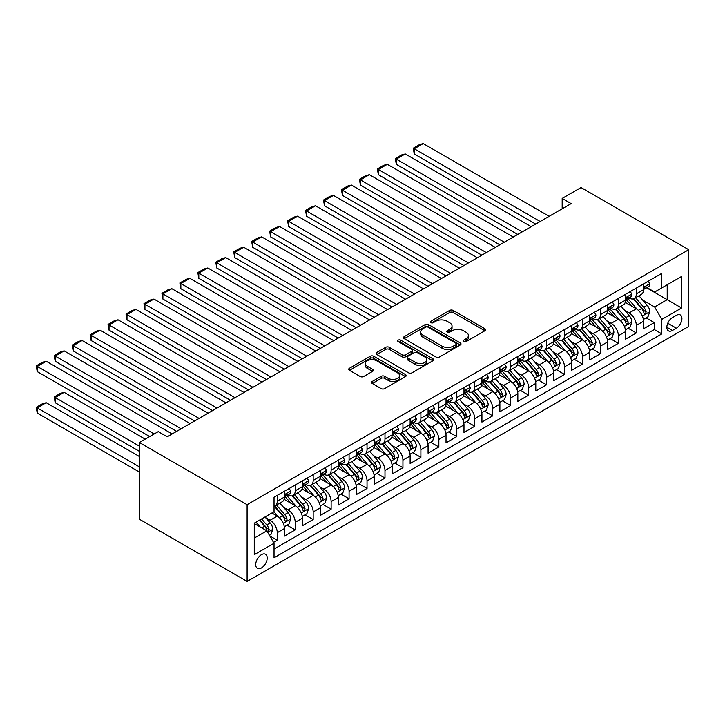 <?xml version="1.0" encoding="UTF-8"?>
<svg xmlns="http://www.w3.org/2000/svg" width="725" height="725" viewBox="0 0 725 725"><rect width="100%" height="100%" fill="white"/><g stroke="black" fill="none" stroke-linecap="round" stroke-linejoin="round"><path stroke-width="1.09" d="M463.674 341.593A1.74 1.006 0 0 0 466.139 341.593L484.862 330.781A2.492 1.441 0 0 0 485.587 329.766A2.492 1.441 0 0 0 484.862 328.751L453.143 310.436A2.492 1.441 0 0 0 449.618 310.436L430.895 321.248A1.74 1.006 0 0 0 430.378 321.954A1.74 1.006 0 0 0 430.895 322.67A1.74 1.006 0 0 0 433.36 322.67L435.779 321.266A7.975 4.604 0 0 1 447.062 321.266L449.708 322.797A7.975 4.604 0 0 1 452.038 326.051A7.975 4.604 0 0 1 449.708 329.304L447.28 330.709A1.74 1.006 0 0 0 446.772 331.416A1.74 1.006 0 0 0 447.28 332.132A1.74 1.006 0 0 0 449.745 332.132L452.173 330.727A7.975 4.604 0 0 1 463.447 330.727L466.093 332.258A7.975 4.604 0 0 1 468.432 335.512A7.975 4.604 0 0 1 466.093 338.765L463.674 340.17A1.74 1.006 0 0 0 463.157 340.877A1.74 1.006 0 0 0 463.674 341.593L463.674 340.17M261.471 567.938A8.129 4.694 120 0 0 266.782 560.778A8.129 4.694 120 0 0 265.531 554.263A8.129 4.694 120 0 0 261.471 554.67A8.129 4.694 120 0 0 256.161 561.83A8.129 4.694 120 0 0 257.411 568.337A8.129 4.694 120 0 0 261.471 567.938M372.26 381.45A2.492 1.441 0 0 0 371.526 382.465A2.492 1.441 0 0 0 372.26 383.48L381.16 388.618A2.492 1.441 0 0 0 384.676 388.618L405.474 376.619A2.492 1.441 0 0 0 406.199 375.595A2.492 1.441 0 0 0 405.474 374.58L373.756 356.265A2.492 1.441 0 0 0 370.23 356.265L349.432 368.273A2.492 1.441 0 0 0 348.707 369.288A2.492 1.441 0 0 0 349.432 370.312L360.189 376.511A2.492 1.441 0 0 0 363.705 376.511L372.605 371.372A2.492 1.441 0 0 0 373.339 370.357A2.492 1.441 0 0 0 372.605 369.342L367.276 366.261A6.67 3.852 0 0 1 365.327 363.542A6.67 3.852 0 0 1 369.442 359.99A6.67 3.852 0 0 1 376.71 360.823L397.59 372.877A6.67 3.852 0 0 1 399.538 375.595A6.67 3.852 0 0 1 395.424 379.157A6.67 3.852 0 0 1 388.156 378.323L384.676 376.311A2.492 1.441 0 0 0 381.16 376.311L372.26 381.45L372.26 383.48M688.75 249.726L581.033 187.539L562.183 198.423L571.155 203.607L167.221 436.812L158.24 431.638L139.39 442.522L247.107 504.709L688.75 249.726L688.75 326.431L247.107 581.414L247.107 504.709M435.961 356.981A2.492 1.441 0 0 0 439.486 356.981L460.275 344.973A2.492 1.441 0 0 0 461.009 343.958A2.492 1.441 0 0 0 460.275 342.943L428.557 324.628A2.492 1.441 0 0 0 425.031 324.628L404.242 336.636A2.492 1.441 0 0 0 403.508 337.651A2.492 1.441 0 0 0 404.242 338.666L435.961 356.981M398.859 341.973A1.74 1.006 0 0 1 400.626 342.218L400.626 340.143L432.879 358.757A2.492 1.441 0 0 1 433.604 359.781A2.492 1.441 0 0 1 432.879 360.796L412.081 372.804A2.492 1.441 0 0 1 408.556 372.804L376.837 354.489L376.837 352.45A2.492 1.441 0 0 0 376.112 353.474A2.492 1.441 0 0 0 376.837 354.489M376.837 352.45L385.736 347.311A2.492 1.441 0 0 1 389.262 347.311L402.121 354.743A2.492 1.441 0 0 0 405.647 354.743L411.555 351.335A2.492 1.441 0 0 0 412.28 350.32A2.492 1.441 0 0 0 411.555 349.296L398.161 341.566A1.74 1.006 0 0 1 397.653 340.859A1.74 1.006 0 0 1 398.723 339.925A1.74 1.006 0 0 1 400.626 340.143M273.542 542.409L277.267 540.261L269.818 535.956M265.577 517.65L270.09 520.26A10.159 5.863 60 0 1 277.267 532.694L284.454 528.552L284.454 536.11L295.22 529.893L287.055 525.181M283.529 507.292L288.042 509.892A10.159 5.863 60 0 1 295.22 522.326L302.407 518.185L302.407 525.752L313.173 519.535L305.007 514.813M301.482 496.924L305.995 499.525A10.159 5.863 60 0 1 313.173 511.968L320.359 507.817L320.359 515.384L331.126 509.168L322.96 504.446M319.435 486.557L323.948 489.157A10.159 5.863 60 0 1 331.126 501.6L338.312 497.45L338.312 505.017L349.078 498.8L340.913 494.088M337.388 476.189L341.901 478.799A10.159 5.863 60 0 1 349.078 491.233L356.265 487.091L356.265 494.658L367.031 488.433L358.866 483.72M355.341 465.831L359.854 468.432A10.159 5.863 60 0 1 367.031 480.865L374.218 476.724L374.218 484.291L384.984 478.074L376.819 473.353M373.293 455.463L377.807 458.064A10.159 5.863 60 0 1 384.984 470.507L392.171 466.356L392.171 473.923L402.937 467.707L394.772 462.985M391.246 445.096L395.759 447.697A10.159 5.863 60 0 1 402.937 460.139L410.123 455.989L410.123 463.556L420.89 457.339L412.724 452.627M409.199 434.737L413.712 437.338A10.159 5.863 60 0 1 420.89 449.772L428.076 445.63L428.076 453.197L438.843 446.972L430.677 442.259M427.152 424.37L431.665 426.971A10.159 5.863 60 0 1 438.843 439.404L446.029 435.263L446.029 442.83L456.795 436.613L448.63 431.892M445.105 414.002L449.618 416.603A10.159 5.863 60 0 1 456.795 429.046L463.982 424.895L463.982 432.462L474.748 426.246L466.583 421.533M463.067 403.635L467.571 406.245A10.159 5.863 60 0 1 474.748 418.678L481.935 414.537L481.935 422.095L492.701 415.878L484.536 411.166M481.019 393.276L485.523 395.877A10.159 5.863 60 0 1 492.701 408.311L499.888 404.169L499.888 411.737L510.654 405.511L502.488 400.798M498.972 382.909L503.476 385.51A10.159 5.863 60 0 1 510.654 397.952L517.84 393.802L517.84 401.369L528.607 395.152L520.441 390.431M516.925 372.541L521.429 375.142A10.159 5.863 60 0 1 528.607 387.585L535.793 383.434L535.793 391.002L546.559 384.785L538.394 380.072M534.878 362.174L539.382 364.784A10.159 5.863 60 0 1 546.559 377.218L553.746 373.076L553.746 380.643L564.512 374.417L556.347 369.705M552.831 351.815L557.335 354.416A10.159 5.863 60 0 1 564.512 366.85L571.699 362.708L571.699 370.276L582.465 364.059L574.3 359.337M570.783 341.448L575.287 344.049A10.159 5.863 60 0 1 582.465 356.492L589.652 352.341L589.652 359.908L600.418 353.691L592.252 348.97M588.736 331.08L593.24 333.681A10.159 5.863 60 0 1 600.418 346.124L607.604 341.973L607.604 349.541L618.371 343.324L610.205 338.611M606.689 320.722L611.193 323.323A10.159 5.863 60 0 1 618.371 335.757L625.557 331.615L625.557 339.182L636.323 332.956L636.323 325.389A10.159 5.863 -120 0 0 629.146 312.955L624.642 310.354M628.158 328.244L636.323 332.956M284.454 528.552A10.159 5.863 -120 0 0 277.267 516.109L271.884 513.001M302.407 518.185A10.159 5.863 -120 0 0 295.22 505.742L284.118 499.335M320.359 507.817A10.159 5.863 -120 0 0 313.173 495.383L302.071 488.967M338.312 497.45A10.159 5.863 -120 0 0 331.126 485.016L320.024 478.609M356.265 487.091A10.159 5.863 -120 0 0 349.078 474.648L337.977 468.241M374.218 476.724A10.159 5.863 -120 0 0 367.031 464.281L355.93 457.874M392.171 466.356A10.159 5.863 -120 0 0 384.984 453.923L373.882 447.506M410.123 455.989A10.159 5.863 -120 0 0 402.937 443.555L391.835 437.148M428.076 445.63A10.159 5.863 -120 0 0 420.89 433.188L409.788 426.78M446.029 435.263A10.159 5.863 -120 0 0 438.843 422.829L427.741 416.413M463.982 424.895A10.159 5.863 -120 0 0 456.795 412.462L445.694 406.045M481.935 414.537A10.159 5.863 -120 0 0 474.748 402.094L463.647 395.687M499.888 404.169A10.159 5.863 -120 0 0 492.701 391.727L481.599 385.319M517.84 393.802A10.159 5.863 -120 0 0 510.654 381.368L499.552 374.952M535.793 383.434A10.159 5.863 -120 0 0 528.607 371.001L517.505 364.593M553.746 373.076A10.159 5.863 -120 0 0 546.559 360.633L535.458 354.226M571.699 362.708A10.159 5.863 -120 0 0 564.512 350.266L553.411 343.858M589.652 352.341A10.159 5.863 -120 0 0 582.465 339.907L571.363 333.491M607.604 341.973A10.159 5.863 -120 0 0 600.418 329.54L589.316 323.132M625.557 331.615A10.159 5.863 -120 0 0 618.371 319.172L607.269 312.765M676.362 315.339L672.41 317.623A7.866 4.54 120 0 0 667.272 324.555A7.866 4.54 120 0 0 668.477 330.863A7.866 4.54 120 0 0 672.41 330.473L676.362 328.189A7.866 4.54 120 0 0 681.5 321.257A7.866 4.54 120 0 0 680.295 314.949A7.866 4.54 120 0 0 676.362 315.339M254.285 538.086L266.854 530.827L274.041 543.27L274.041 557.779L661.816 333.89L661.816 319.381L654.639 306.947L642.595 299.987M274.041 543.27L254.285 554.67L254.285 523.16L274.041 511.759L274.041 497.241L661.816 273.361L661.816 287.87L681.572 276.47L681.572 307.98L661.816 319.381M287.943 494.912L288.042 494.967A10.159 5.863 60 0 0 293.118 495.465L300.295 491.323A10.159 5.863 -120 0 0 302.407 486.674L302.407 480.865M305.896 484.545L305.995 484.599A10.159 5.863 60 0 0 311.07 485.107L318.248 480.956A10.159 5.863 -120 0 0 320.359 476.307L320.359 470.507M323.848 474.177L323.948 474.232A10.159 5.863 60 0 0 329.023 474.739L336.201 470.588A10.159 5.863 -120 0 0 338.312 465.939L338.312 460.139M341.801 463.819L341.901 463.873A10.159 5.863 60 0 0 346.976 464.372L354.163 460.23A10.159 5.863 -120 0 0 356.265 455.581L356.265 449.772M359.754 453.451L359.854 453.506A10.159 5.863 60 0 0 364.929 454.004L372.115 449.862A10.159 5.863 -120 0 0 374.218 445.213L374.218 439.404M377.707 443.084L377.807 443.138A10.159 5.863 60 0 0 382.882 443.646L390.068 439.495A10.159 5.863 -120 0 0 392.171 434.846L392.171 429.046M395.66 432.716L395.759 432.771A10.159 5.863 60 0 0 400.834 433.278L408.021 429.127A10.159 5.863 -120 0 0 410.123 424.478L410.123 418.678M413.612 422.358L413.712 422.412A10.159 5.863 60 0 0 418.787 422.911L425.974 418.769A10.159 5.863 -120 0 0 428.076 414.12L428.076 408.311M431.565 411.99L431.665 412.045A10.159 5.863 60 0 0 436.74 412.552L443.927 408.402A10.159 5.863 -120 0 0 446.029 403.752L446.029 397.943M449.527 401.623L449.618 401.677A10.159 5.863 60 0 0 454.693 402.185L461.879 398.034A10.159 5.863 -120 0 0 463.982 393.385L463.982 387.585M467.48 391.264L467.571 391.319A10.159 5.863 60 0 0 472.646 391.817L479.832 387.676A10.159 5.863 -120 0 0 481.935 383.027L481.935 377.218M485.433 380.897L485.523 380.951A10.159 5.863 60 0 0 490.598 381.45L497.785 377.308A10.159 5.863 -120 0 0 499.888 372.659L499.888 366.85M503.386 370.529L503.476 370.584A10.159 5.863 60 0 0 508.551 371.091L515.738 366.941A10.159 5.863 -120 0 0 517.84 362.292L517.84 356.492M521.338 360.162L521.429 360.216A10.159 5.863 60 0 0 526.504 360.724L533.691 356.573A10.159 5.863 -120 0 0 535.793 351.924L535.793 346.124M539.291 349.803L539.382 349.858A10.159 5.863 60 0 0 544.457 350.356L551.643 346.215A10.159 5.863 -120 0 0 553.746 341.566L553.746 335.757M557.244 339.436L557.335 339.49A10.159 5.863 60 0 0 562.41 339.989L569.596 335.847A10.159 5.863 -120 0 0 571.699 331.198L571.699 325.389M575.197 329.068L575.287 329.123A10.159 5.863 60 0 0 580.362 329.63L587.549 325.48A10.159 5.863 -120 0 0 589.652 320.831L589.652 315.031M593.15 318.701L593.24 318.755A10.159 5.863 60 0 0 598.315 319.263L605.502 315.112A10.159 5.863 -120 0 0 607.604 310.463L607.604 304.663M611.103 308.343L611.193 308.397A10.159 5.863 60 0 0 616.268 308.895L623.455 304.754A10.159 5.863 -120 0 0 625.557 300.105L625.557 294.296M274.041 549.07L654.276 329.54L654.276 322.598L643.51 328.815L643.51 321.248A10.159 5.863 -120 0 0 636.323 308.805L625.222 302.397M629.055 297.975L629.146 298.029A10.159 5.863 -120 0 0 634.221 298.528A10.159 5.863 -120 0 0 636.323 293.879L636.323 288.079M634.221 298.528L641.408 294.386A10.159 5.863 -120 0 0 643.51 289.737L643.51 283.928M277.267 495.383L277.267 501.183A10.159 5.863 60 0 1 275.165 505.832A10.159 5.863 60 0 1 274.041 506.24M275.165 505.832L282.342 501.691A10.159 5.863 -120 0 0 284.454 497.042L284.454 491.233M295.22 485.016L295.22 490.816A10.159 5.863 60 0 1 293.118 495.465M313.173 474.648L313.173 480.457A10.159 5.863 60 0 1 311.07 485.107M331.126 464.281L331.126 470.09A10.159 5.863 60 0 1 329.023 474.739M349.078 453.923L349.078 459.722A10.159 5.863 60 0 1 346.976 464.372M367.031 443.555L367.031 449.355A10.159 5.863 60 0 1 364.929 454.004M384.984 433.188L384.984 438.997A10.159 5.863 60 0 1 382.882 443.646M402.937 422.82L402.937 428.629A10.159 5.863 60 0 1 400.834 433.278M420.89 412.462L420.89 418.262A10.159 5.863 60 0 1 418.787 422.911M438.843 402.094L438.843 407.894A10.159 5.863 60 0 1 436.74 412.552M456.795 391.727L456.795 397.536A10.159 5.863 60 0 1 454.693 402.185M474.748 381.368L474.748 387.168A10.159 5.863 60 0 1 472.646 391.817M492.701 371.001L492.701 376.801A10.159 5.863 60 0 1 490.598 381.45M510.654 360.633L510.654 366.442A10.159 5.863 60 0 1 508.551 371.091M528.607 350.266L528.607 356.075A10.159 5.863 60 0 1 526.504 360.724M546.559 339.907L546.559 345.707A10.159 5.863 60 0 1 544.457 350.356M564.512 329.54L564.512 335.34A10.159 5.863 60 0 1 562.41 339.989M582.465 319.172L582.465 324.981A10.159 5.863 60 0 1 580.362 329.63M600.418 308.805L600.418 314.614A10.159 5.863 60 0 1 598.315 319.263M618.371 298.446L618.371 304.246A10.159 5.863 60 0 1 616.268 308.895M618.371 335.757L618.371 343.324M600.418 346.124L600.418 353.691M582.465 356.492L582.465 364.059M564.512 366.85L564.512 374.417M546.559 377.218L546.559 384.785M528.607 387.585L528.607 395.152M510.654 397.952L510.654 405.511M492.701 408.311L492.701 415.878M474.748 418.678L474.748 426.246M456.795 429.046L456.795 436.613M438.843 439.404L438.843 446.972M420.89 449.772L420.89 457.339M402.937 460.139L402.937 467.707M384.984 470.507L384.984 478.074M367.031 480.865L367.031 488.433M349.078 491.233L349.078 498.8M331.126 501.6L331.126 509.168M313.173 511.968L313.173 519.535M295.22 522.326L295.22 529.893M277.267 532.694L277.267 540.261M266.854 530.827L254.285 523.577M654.639 306.947L667.208 299.688L667.208 284.762L681.572 276.47M646.646 287.816L681.572 307.98M647.008 287.608L654.639 292.021L661.816 287.87M139.39 442.522L139.39 519.218L247.107 581.414M562.183 198.423L562.183 208.782M646.111 317.876L654.276 322.598M654.276 329.54L661.816 333.89M464.372 341.837L466.093 340.841A7.975 4.604 0 0 0 468.432 337.587L468.432 335.512M452.038 326.051L452.038 328.126A7.975 4.604 0 0 1 449.708 331.379L447.978 332.376M484.862 328.751L484.862 330.781L453.143 312.511A2.492 1.441 0 0 0 449.618 312.511L431.593 322.915M460.248 344.991L428.557 326.703A2.492 1.441 0 0 0 425.031 326.703L404.269 338.684M455.871 344.674A1.74 1.006 0 0 0 456.388 343.958A1.74 1.006 0 0 0 455.871 343.242L428.031 327.174A1.74 1.006 0 0 0 425.566 327.174L423.01 328.642A7.975 4.604 0 0 0 420.672 331.905A7.975 4.604 0 0 0 423.01 335.158L442.042 346.142A7.975 4.604 0 0 0 453.315 346.142L455.871 344.674L455.871 346.74A1.74 1.006 0 0 0 456.388 346.033L456.388 343.958M420.672 331.905L420.672 333.971A7.975 4.604 0 0 0 423.01 337.234L423.01 335.158M455.871 346.74L453.315 348.218A7.975 4.604 0 0 1 442.042 348.218L423.01 337.234M376.873 354.507L385.736 349.387L385.736 347.311M412.28 350.32L412.28 352.386A2.492 1.441 0 0 1 411.555 353.41L405.647 356.818A2.492 1.441 0 0 1 402.121 356.818L389.262 349.387A2.492 1.441 0 0 0 385.736 349.387M400.626 342.218L432.843 360.814M415.47 362.446A6.67 3.852 0 0 0 422.738 363.279A6.67 3.852 0 0 0 426.853 359.727A6.67 3.852 0 0 0 424.904 357.008L417.546 352.758A2.492 1.441 0 0 0 414.02 352.758L408.121 356.165A2.492 1.441 0 0 0 407.387 357.18A2.492 1.441 0 0 0 408.121 358.204L415.47 362.446L415.47 364.521A6.67 3.852 0 0 0 422.738 365.355A6.67 3.852 0 0 0 426.853 361.802L426.853 359.727M407.387 357.18L407.387 359.256A2.492 1.441 0 0 0 408.121 360.271L408.121 358.204M415.47 364.521L408.121 360.271M399.538 375.595L399.538 377.671A6.67 3.852 0 0 1 395.424 381.223A6.67 3.852 0 0 1 388.156 380.389L384.676 378.387A2.492 1.441 0 0 0 381.16 378.387L372.288 383.507M365.327 363.542L365.327 365.618A6.67 3.852 0 0 0 367.276 368.336L367.276 366.261M372.577 371.399L367.276 368.336M405.474 374.58L405.474 376.619L373.756 358.34A2.492 1.441 0 0 0 370.23 358.34L349.468 370.33M643.356 319.471L647.996 316.789L649.79 311.605A6.724 3.888 -120 0 0 647.171 305.288L638.97 295.791M637.329 309.466L627.95 298.609M414.247 195.415L499.797 244.805L378.341 174.689L377.353 168.934L383.643 165.309L387.322 164.321L378.341 169.505L378.341 174.689M631.992 306.303L626.545 300.005A16.122 9.307 -120 0 0 626.047 299.443M633.306 298.899L641.607 308.506A6.724 3.888 60 0 1 644.008 313.137L644.498 313.934L645.404 313.807L646.156 311.895A6.724 3.888 -120 0 0 643.764 307.255L635.553 297.767M633.795 298.736L642.713 309.058A3.426 1.976 60 0 1 643.573 310.4L646.156 311.895M540.188 221.488L414.247 148.77L414.247 153.954L535.702 224.07M648.268 281.182L649.79 283.828A6.724 3.888 60 0 1 648.395 286.801L644.987 288.777A6.724 3.888 -120 0 0 646.156 287.227L646.02 286.629M549.169 216.304L423.228 143.586L414.247 148.77L413.259 148.199L419.548 144.574L423.228 143.586M643.737 289.094L643.764 289.094A6.724 3.888 -120 0 0 644.987 288.777M645.286 286.719L646.156 287.227C645.739 286.212 645.014 286.629 644.008 288.468A6.724 3.888 60 0 1 643.51 289.429M414.247 153.954L413.259 148.199M625.403 329.83L630.043 327.156L631.838 321.972A6.724 3.888 -120 0 0 629.218 315.656L621.017 306.158M619.377 319.834L609.997 308.977M396.294 205.782L481.844 255.173L360.388 185.047L359.401 179.302L365.69 175.667L369.369 174.689L360.388 179.863L360.388 185.047M614.039 316.671L608.592 310.373A16.122 9.307 -120 0 0 608.094 309.811M615.353 309.258L623.654 318.864A6.724 3.888 60 0 1 626.056 323.504L626.545 324.302L627.451 324.175L628.203 322.263A6.724 3.888 -120 0 0 625.811 317.623L617.6 308.125M615.842 309.104L624.76 319.426A3.426 1.976 60 0 1 625.621 320.767L628.203 322.263M607.45 340.197L612.09 337.524L613.885 332.34A6.724 3.888 -120 0 0 611.266 326.023L603.064 316.526M601.415 330.192L592.044 319.344M378.341 216.15L463.891 265.531L342.436 195.415L341.448 189.66L347.737 186.035L351.417 185.047L342.436 190.231L342.436 195.415M596.086 327.038L590.639 320.731A16.122 9.307 -120 0 0 590.141 320.178M597.4 319.625L605.701 329.232A6.724 3.888 60 0 1 608.103 333.872L608.592 334.669L609.498 334.533L610.251 332.621A6.724 3.888 -120 0 0 607.858 327.99L599.647 318.493M597.889 319.471L606.807 329.793A3.426 1.976 60 0 1 607.668 331.135L610.251 332.621M589.498 350.565L594.138 347.882L595.932 342.698A6.724 3.888 -120 0 0 593.313 336.382L585.111 326.884M583.462 340.56L574.091 329.703M360.388 226.508L445.938 275.899L324.483 205.782L323.495 200.028L329.784 196.403L333.464 195.415L324.483 200.598L324.483 205.782M578.133 337.397L572.687 331.098A16.122 9.307 -120 0 0 572.188 330.537M579.447 329.993L587.748 339.599A6.724 3.888 60 0 1 590.15 344.23L590.639 345.028L591.546 344.901L592.298 342.988A6.724 3.888 -120 0 0 589.905 338.358L581.695 328.86M579.937 329.839L588.854 340.161A3.426 1.976 60 0 1 589.715 341.502L592.298 342.988M571.545 360.932L576.185 358.25L577.979 353.066A6.724 3.888 -120 0 0 575.36 346.749L567.158 337.252M565.509 350.927L556.138 340.07M342.436 236.876L427.986 286.266L306.53 216.15L305.542 210.395L311.832 206.761L315.511 205.782L306.53 210.966L306.53 216.15M560.18 347.764L554.734 341.466A16.122 9.307 -120 0 0 554.235 340.904M561.494 340.36L569.796 349.967A6.724 3.888 60 0 1 572.197 354.597L572.687 355.395L573.593 355.268L574.345 353.356A6.724 3.888 -120 0 0 571.952 348.716L563.742 339.218M561.984 340.197L570.901 350.519A3.426 1.976 60 0 1 571.762 351.861L574.345 353.356M522.236 231.846L396.294 159.137L396.294 164.321L517.75 234.438M630.315 291.55L631.838 294.196A6.724 3.888 60 0 1 630.442 297.168L627.034 299.144A6.724 3.888 -120 0 0 628.203 297.594L628.067 296.996M531.217 226.662L405.275 153.954L396.294 159.137L395.306 158.567L401.596 154.942L405.275 153.954M625.784 299.452L625.811 299.452A6.724 3.888 -120 0 0 627.034 299.144M627.333 297.087L628.203 297.594C627.787 296.579 627.062 296.987 626.056 298.836A6.724 3.888 60 0 1 625.557 299.788M396.294 164.321L395.306 158.567M504.283 242.213L377.353 168.934M612.362 301.917L613.885 304.554A6.724 3.888 60 0 1 612.489 307.536L609.082 309.502A6.724 3.888 -120 0 0 610.251 307.953L610.115 307.355M513.264 237.03L387.322 164.321M607.831 309.82L607.858 309.82A6.724 3.888 -120 0 0 609.082 309.502M609.381 307.454L610.251 307.953C609.834 306.938 609.109 307.355 608.103 309.194A6.724 3.888 60 0 1 607.604 310.155M486.33 252.581L359.401 179.302M594.409 312.285L595.932 314.922A6.724 3.888 60 0 1 594.536 317.903L591.129 319.87A6.724 3.888 -120 0 0 592.298 318.32L592.162 317.722M495.311 247.397L369.369 174.689M589.878 320.187L589.905 320.187A6.724 3.888 -120 0 0 591.129 319.87M591.428 317.822L592.298 318.32C591.881 317.305 591.156 317.722 590.15 319.562A6.724 3.888 60 0 1 589.652 320.522M468.377 262.939L341.448 189.66M576.457 322.643L577.979 325.289A6.724 3.888 60 0 1 576.583 328.262L573.176 330.237A6.724 3.888 -120 0 0 574.345 328.688L574.209 328.09M477.358 257.765L351.417 185.047M571.925 330.555L571.952 330.546A6.724 3.888 -120 0 0 573.176 330.237M573.475 328.18L574.345 328.688C573.928 327.673 573.203 328.09 572.197 329.929A6.724 3.888 60 0 1 571.699 330.89M553.592 371.291L558.232 368.617L560.026 363.433A6.724 3.888 -120 0 0 557.407 357.117L549.206 347.619M547.556 361.295L538.186 350.438M324.483 247.243L410.033 296.634L288.577 226.508L287.589 220.753L293.879 217.128L297.558 216.15L288.577 221.324L288.577 226.508M542.228 358.132L536.781 351.833A16.122 9.307 -120 0 0 536.283 351.272M543.542 350.719L551.843 360.325A6.724 3.888 60 0 1 554.244 364.965L554.734 365.763L555.64 365.636L556.392 363.723A6.724 3.888 -120 0 0 554 359.083L545.789 349.586M544.031 350.565L552.948 360.887A3.426 1.976 60 0 1 553.809 362.228L556.392 363.723M450.424 273.307L323.495 200.028M558.504 333.011L560.026 335.657A6.724 3.888 60 0 1 558.631 338.629L555.223 340.596A6.724 3.888 -120 0 0 556.392 339.046L556.256 338.457M459.405 268.123L333.464 195.415M553.972 340.913L554 340.913A6.724 3.888 -120 0 0 555.223 340.596M555.522 338.548L556.392 339.046C555.975 338.04 555.25 338.448 554.244 340.297A6.724 3.888 60 0 1 553.746 341.248M535.639 381.658L540.279 378.985L542.073 373.801A6.724 3.888 -120 0 0 539.454 367.484L531.253 357.987M529.603 371.653L520.233 360.805M306.53 257.602L392.08 306.992L270.624 236.876L269.637 231.121L275.926 227.496L279.605 226.508L270.624 231.692L270.624 236.876M524.275 368.499L518.828 362.192A16.122 9.307 -120 0 0 518.33 361.63M525.589 361.086L533.89 370.692A6.724 3.888 60 0 1 536.283 375.333L536.781 376.13L537.687 375.994L538.439 374.082A6.724 3.888 -120 0 0 536.047 369.451L527.836 359.953M526.078 360.932L534.996 371.254A3.426 1.976 60 0 1 535.857 372.596L538.439 374.082M432.472 283.674L305.542 210.395M540.551 343.378L542.073 346.015A6.724 3.888 60 0 1 540.678 348.997L537.27 350.963A6.724 3.888 -120 0 0 538.439 349.414L538.303 348.816M441.443 278.491L315.511 205.782M536.02 351.281L536.047 351.281A6.724 3.888 -120 0 0 537.27 350.963M537.569 348.915L538.439 349.414C538.022 348.399 537.298 348.816 536.283 350.655A6.724 3.888 60 0 1 535.793 351.616M517.686 392.026L522.326 389.343L524.121 384.159A6.724 3.888 -120 0 0 521.502 377.843L513.3 368.345M511.651 382.021L502.28 371.164M288.577 267.969L374.127 317.36L252.672 247.243L251.684 241.488L257.973 237.863L261.653 236.876L252.672 242.059L252.672 247.243M506.322 378.858L500.875 372.559A16.122 9.307 -120 0 0 500.377 371.998M507.636 371.454L515.937 381.06A6.724 3.888 60 0 1 518.33 385.691L518.819 386.488L519.734 386.362L520.487 384.449A6.724 3.888 -120 0 0 518.094 379.818L509.883 370.321M508.125 371.3L517.043 381.613A3.426 1.976 60 0 1 517.904 382.954L520.487 384.449M414.519 294.042L287.589 220.753M522.598 353.737L524.121 356.383A6.724 3.888 60 0 1 522.725 359.364L519.317 361.331A6.724 3.888 -120 0 0 520.487 359.781L520.351 359.183M423.491 288.858L297.558 216.15M518.067 361.648L518.094 361.648A6.724 3.888 -120 0 0 519.317 361.331M519.617 359.283L520.487 359.781C520.07 358.766 519.345 359.183 518.33 361.023A6.724 3.888 60 0 1 517.84 361.983M499.733 402.393L504.373 399.711L506.168 394.527A6.724 3.888 -120 0 0 503.549 388.21L495.347 378.713M493.698 392.388L484.327 381.531M270.624 278.337L356.174 327.727L234.719 257.602L233.731 251.856L240.02 248.222L243.7 247.243L234.719 252.427L234.719 257.602M488.369 389.225L482.923 382.927A16.122 9.307 -120 0 0 482.424 382.365M489.683 381.821L497.984 391.428A6.724 3.888 60 0 1 500.377 396.058L500.866 396.856L501.782 396.729L502.534 394.817A6.724 3.888 -120 0 0 500.132 390.177L491.931 380.679M490.173 381.658L499.09 391.98A3.426 1.976 60 0 1 499.951 393.322L502.534 394.817M396.566 304.4L269.637 231.121M504.645 364.104L506.168 366.75A6.724 3.888 60 0 1 504.772 369.723L501.365 371.698A6.724 3.888 -120 0 0 502.534 370.149L502.398 369.551M405.538 299.217L279.605 226.508M500.114 372.007L500.132 372.007A6.724 3.888 -120 0 0 501.365 371.698M501.664 369.641L502.534 370.149C502.108 369.134 501.392 369.551 500.377 371.39A6.724 3.888 60 0 1 499.888 372.351M481.781 412.752L486.421 410.078L488.215 404.894A6.724 3.888 -120 0 0 485.596 398.578L477.394 389.08M475.745 402.747L466.374 391.899M252.672 288.704L338.222 338.086L216.766 267.969L215.778 262.214L222.067 258.589L225.747 257.602L216.766 262.785L216.766 267.969M470.416 399.593L464.97 393.294A16.122 9.307 -120 0 0 464.471 392.733M471.73 392.18L480.032 401.786A6.724 3.888 60 0 1 482.424 406.426L482.913 407.223L483.829 407.097L484.581 405.175A6.724 3.888 -120 0 0 482.179 400.544L473.978 391.047M472.22 392.026L481.137 402.348A3.426 1.976 60 0 1 481.998 403.689L484.581 405.175M378.613 314.768L251.684 241.488M486.692 374.472L488.215 377.118A6.724 3.888 60 0 1 486.819 380.09L483.412 382.057A6.724 3.888 -120 0 0 484.581 380.507L484.445 379.909M387.585 309.584L261.653 236.876M482.152 382.374L482.179 382.374A6.724 3.888 -120 0 0 483.412 382.057M483.711 380.009L484.581 380.507C484.155 379.501 483.439 379.909 482.424 381.758A6.724 3.888 60 0 1 481.935 382.709M463.828 423.119L468.468 420.437L470.262 415.262A6.724 3.888 -120 0 0 467.643 408.936L459.442 399.448M457.792 413.114L448.422 402.257M234.719 299.062L320.269 348.453L198.813 278.337L197.825 272.582L204.106 268.957L207.794 267.969L198.813 273.153L198.813 278.337M452.463 409.951L447.017 403.653A16.122 9.307 -120 0 0 446.518 403.091M453.778 402.547L462.079 412.153A6.724 3.888 60 0 1 464.471 416.784L464.961 417.582L465.876 417.455L466.628 415.543A6.724 3.888 -120 0 0 464.227 410.912L456.025 401.414M454.267 402.393L463.184 412.715A3.426 1.976 60 0 1 464.045 414.057L466.628 415.543M360.66 325.135L233.731 251.856M468.74 384.839L470.262 387.476A6.724 3.888 60 0 1 468.867 390.458L465.459 392.424A6.724 3.888 -120 0 0 466.628 390.875L466.492 390.277M369.632 319.952L243.7 247.243M464.199 392.742L464.227 392.742A6.724 3.888 -120 0 0 465.459 392.424M465.758 390.376L466.628 390.875C466.202 389.86 465.486 390.277 464.471 392.116A6.724 3.888 60 0 1 463.982 393.077M445.875 433.487L450.515 430.804L452.309 425.62A6.724 3.888 -120 0 0 449.69 419.304L441.489 409.806M439.839 423.482L430.469 412.625M216.766 309.43L302.316 358.821L180.86 288.704L179.873 282.949L186.153 279.324L189.841 278.337L180.86 283.52L180.86 288.704M434.511 420.319L429.064 414.02A16.122 9.307 -120 0 0 428.566 413.458M435.825 412.915L444.126 422.521A6.724 3.888 60 0 1 446.518 427.152L447.008 427.949L447.923 427.822L448.675 425.91A6.724 3.888 -120 0 0 446.274 421.27L438.072 411.782M436.314 412.752L445.232 423.074A3.426 1.976 60 0 1 446.093 424.415L448.675 425.91M342.708 335.503L215.778 262.214M450.787 395.197L452.309 397.844A6.724 3.888 60 0 1 450.914 400.825L447.506 402.792A6.724 3.888 -120 0 0 448.675 401.242L448.539 400.644M351.679 330.319L225.747 257.602M446.247 403.109L446.274 403.109A6.724 3.888 -120 0 0 447.506 402.792M447.805 400.735L448.675 401.242C448.249 400.227 447.533 400.644 446.518 402.484A6.724 3.888 60 0 1 446.029 403.444M427.922 443.845L432.562 441.172L434.357 435.988A6.724 3.888 -120 0 0 431.737 429.671L423.536 420.174M421.887 433.849L412.516 422.992M198.813 319.798L284.363 369.188L162.907 299.062L161.92 293.317L168.2 289.683L171.888 288.704L162.907 293.879L162.907 299.062M416.558 430.686L411.111 424.388A16.122 9.307 -120 0 0 410.613 423.826M417.872 423.282L426.173 432.879A6.724 3.888 60 0 1 428.566 437.519L429.055 438.317L429.97 438.19L430.722 436.278A6.724 3.888 -120 0 0 428.321 431.638L420.119 422.14M418.361 423.119L427.279 433.441A3.426 1.976 60 0 1 428.14 434.782L430.722 436.278M324.755 345.861L197.825 272.582M432.834 405.565L434.357 408.211A6.724 3.888 60 0 1 432.961 411.184L429.553 413.159A6.724 3.888 -120 0 0 430.722 411.61L430.577 411.012M333.727 340.678L207.794 267.969M428.294 413.468L428.321 413.468A6.724 3.888 -120 0 0 429.553 413.159M429.853 411.102L430.722 411.61C430.297 410.595 429.581 411.002 428.566 412.851A6.724 3.888 60 0 1 428.076 413.803M409.969 454.212L414.609 451.539L416.404 446.355A6.724 3.888 -120 0 0 413.785 440.039L405.583 430.541M403.934 444.208L394.563 433.36M180.86 330.165L266.41 379.547L144.955 309.43L143.967 303.675L150.247 300.05L153.936 299.062L144.955 304.246L144.955 309.43M398.605 441.054L393.158 434.746A16.122 9.307 -120 0 0 392.66 434.193M399.919 433.641L408.22 443.247A6.724 3.888 60 0 1 410.613 447.887L411.102 448.684L412.017 448.558L412.77 446.636A6.724 3.888 -120 0 0 410.368 442.005L402.167 432.508M400.408 433.487L409.326 443.809A3.426 1.976 60 0 1 410.187 445.15L412.77 446.636M306.802 356.229L179.873 282.949M414.881 415.933L416.404 418.57A6.724 3.888 60 0 1 415.008 421.551L411.601 423.518A6.724 3.888 -120 0 0 412.77 421.968L412.625 421.37M315.774 351.045L189.841 278.337M410.341 423.835L410.368 423.835A6.724 3.888 -120 0 0 411.601 423.518M411.9 421.47L412.77 421.968C412.344 420.953 411.628 421.37 410.613 423.219A6.724 3.888 60 0 1 410.123 424.17M392.017 464.58L396.657 461.897L398.451 456.714A6.724 3.888 -120 0 0 395.832 450.397L387.63 440.9M385.981 454.575L376.61 443.718M162.907 340.523L248.458 389.914L127.002 319.798L126.014 314.043L132.294 310.418L135.983 309.43L127.002 314.614L127.002 319.798M380.652 451.412L375.206 445.114A16.122 9.307 -120 0 0 374.707 444.552M381.966 444.008L390.267 453.614A6.724 3.888 60 0 1 392.66 458.245L393.149 459.043L394.065 458.916L394.817 457.004A6.724 3.888 -120 0 0 392.415 452.373L384.214 442.875M382.456 443.854L391.373 454.176A3.426 1.976 60 0 1 392.234 455.517L394.817 457.004M288.849 366.596L161.92 293.317M396.928 426.3L398.451 428.937A6.724 3.888 60 0 1 397.055 431.919L393.648 433.885A6.724 3.888 -120 0 0 394.817 432.336L394.672 431.737M297.821 361.413L171.888 288.704M392.388 434.202L392.415 434.202A6.724 3.888 -120 0 0 393.648 433.885M393.947 431.837L394.817 432.336C394.391 431.321 393.675 431.737 392.66 433.577A6.724 3.888 60 0 1 392.171 434.538M374.064 474.948L378.704 472.265L380.498 467.081A6.724 3.888 -120 0 0 377.879 460.765L369.678 451.267M368.028 464.942L358.657 454.086M144.955 350.891L230.505 400.282L109.049 330.165L108.061 324.41L114.342 320.776L118.03 319.798L109.049 324.981L109.049 330.165M362.699 461.78L357.253 455.481A16.122 9.307 -120 0 0 356.754 454.919M364.013 454.376L372.315 463.982A6.724 3.888 60 0 1 374.707 468.613L375.197 469.41L376.112 469.283L376.864 467.371A6.724 3.888 -120 0 0 374.462 462.731L366.261 453.234M364.503 454.212L373.42 464.535A3.426 1.976 60 0 1 374.281 465.876L376.864 467.371M270.896 376.955L143.967 303.675M378.976 436.658L380.498 439.305A6.724 3.888 60 0 1 379.103 442.277L375.695 444.253A6.724 3.888 -120 0 0 376.864 442.703L376.719 442.105M279.868 371.78L153.936 299.062M374.435 444.57L374.462 444.57A6.724 3.888 -120 0 0 375.695 444.253M375.994 442.196L376.864 442.703C376.438 441.688 375.722 442.105 374.707 443.945A6.724 3.888 60 0 1 374.218 444.905M356.111 485.306L360.751 482.632L362.545 477.449A6.724 3.888 -120 0 0 359.926 471.132L351.725 461.635M350.075 475.31L340.705 464.453M127.002 361.258L212.543 410.649L91.096 340.523L90.108 334.769L96.389 331.144L100.077 330.165L91.096 335.34L91.096 340.523M344.747 472.147L339.3 465.849A16.122 9.307 -120 0 0 338.802 465.287M346.061 464.734L354.362 474.34A6.724 3.888 60 0 1 356.754 478.98L357.244 479.778L358.159 479.651L358.911 477.739A6.724 3.888 -120 0 0 356.51 473.099L348.308 463.601M346.55 464.58L355.468 474.902A3.426 1.976 60 0 1 356.328 476.243L358.911 477.739M252.943 387.322L126.014 314.043M361.023 447.026L362.545 449.672A6.724 3.888 60 0 1 361.15 452.645L357.742 454.611A6.724 3.888 -120 0 0 358.911 453.062L358.766 452.472M261.915 382.138L135.983 309.43M356.483 454.928L356.51 454.928A6.724 3.888 -120 0 0 357.742 454.611M358.041 452.563L358.911 453.062C358.485 452.056 357.769 452.463 356.754 454.312A6.724 3.888 60 0 1 356.265 455.264M338.158 495.673L342.798 493L344.593 487.816A6.724 3.888 -120 0 0 341.973 481.5L333.772 472.002M332.123 485.668L322.752 474.821M109.049 371.617L194.59 421.007M326.794 482.515L321.347 476.207A16.122 9.307 -120 0 0 320.849 475.645M328.108 475.102L336.409 484.708A6.724 3.888 60 0 1 338.802 489.348L339.291 490.145L340.206 490.009L340.958 488.097A6.724 3.888 -120 0 0 338.557 483.466L330.355 473.969M328.597 474.948L337.515 485.27A3.426 1.976 60 0 1 338.376 486.611L340.958 488.097M234.991 397.69L108.061 324.41M343.07 457.393L344.593 460.031A6.724 3.888 60 0 1 343.197 463.012L339.789 464.979A6.724 3.888 -120 0 0 340.958 463.429L340.813 462.831M243.962 392.506L118.03 319.798M338.53 465.296L338.557 465.296A6.724 3.888 -120 0 0 339.789 464.979M340.088 462.931L340.958 463.429C340.532 462.414 339.817 462.831 338.802 464.671A6.724 3.888 60 0 1 338.312 465.631M320.205 506.041L324.845 503.358L326.64 498.175A6.724 3.888 -120 0 0 324.021 491.858L315.819 482.361M314.17 496.036L304.799 485.179M91.096 381.984L176.637 431.375L55.191 361.258L54.203 355.504L60.483 351.879L64.162 350.891L55.191 356.075L55.191 361.258M308.841 492.873L303.394 486.575A16.122 9.307 -120 0 0 302.896 486.013M310.155 485.469L318.456 495.075A6.724 3.888 60 0 1 320.849 499.706L321.338 500.504L322.253 500.377L323.006 498.465A6.724 3.888 -120 0 0 320.604 493.834L312.403 484.336M310.644 485.315L319.562 495.637A3.426 1.976 60 0 1 320.423 496.969L323.006 498.465M217.038 408.057L90.108 334.769M325.117 467.761L326.64 470.398A6.724 3.888 60 0 1 325.244 473.38L321.837 475.346A6.724 3.888 -120 0 0 323.006 473.797L322.861 473.198M226.01 402.873L100.077 330.165M320.577 475.663L320.604 475.663A6.724 3.888 -120 0 0 321.837 475.346M322.136 473.298L323.006 473.797C322.58 472.782 321.864 473.198 320.849 475.038A6.724 3.888 60 0 1 320.359 475.999M302.252 516.408L306.892 513.726L308.687 508.542A6.724 3.888 -120 0 0 306.068 502.226L297.866 492.728M296.217 506.403L286.846 495.547M73.143 392.352L149.712 436.559L37.238 371.617L36.25 365.871L42.53 362.237L46.21 361.258L37.238 366.442L37.238 371.617M290.888 503.241L285.442 496.942A16.122 9.307 -120 0 0 284.943 496.38M292.202 495.837L300.503 505.443A6.724 3.888 60 0 1 302.896 510.074L303.385 510.871L304.301 510.744L305.053 508.832A6.724 3.888 -120 0 0 302.651 504.192L294.45 494.695M292.692 495.673L301.609 505.996A3.426 1.976 60 0 1 302.47 507.337L305.053 508.832M199.085 418.416L73.143 345.707L73.143 350.891L194.599 421.007M307.164 478.119L308.687 480.766A6.724 3.888 60 0 1 307.291 483.738L303.884 485.714A6.724 3.888 -120 0 0 305.053 484.164L304.908 483.566M208.057 413.232L82.115 340.523L73.143 345.707L72.156 345.136L78.436 341.511L82.115 340.523M302.624 486.022L302.651 486.022A6.724 3.888 -120 0 0 303.884 485.714M304.183 483.657L305.053 484.164C304.627 483.149 303.911 483.566 302.896 485.406A6.724 3.888 60 0 1 302.407 486.366M73.143 350.891L72.156 345.136M284.3 526.767L288.94 524.093L290.734 518.91A6.724 3.888 -120 0 0 288.115 512.593L279.913 503.096M139.39 446.147L55.191 397.536L64.162 392.352L145.227 439.151M278.264 516.762L273.968 511.796M55.191 402.719L54.203 396.965L55.191 397.536L55.191 402.719L139.39 451.331M272.935 513.608L272.237 512.802M274.249 506.195L282.551 515.801A6.724 3.888 60 0 1 284.943 520.441L285.433 521.239L286.348 521.112L287.1 519.191A6.724 3.888 -120 0 0 284.698 514.56L276.497 505.062M274.739 506.041L283.656 516.363A3.426 1.976 60 0 1 284.517 517.704L287.1 519.191M54.203 396.965L60.483 393.34L64.162 392.352M181.132 428.783L54.203 355.504M289.202 488.487L290.734 491.133A6.724 3.888 60 0 1 289.338 494.106L285.931 496.072A6.724 3.888 -120 0 0 287.1 494.522L286.955 493.933M190.104 423.599L64.162 350.891M284.671 496.389L284.698 496.389A6.724 3.888 -120 0 0 285.931 496.072M286.23 494.024L287.1 494.522C286.674 493.517 285.958 493.924 284.943 495.773A6.724 3.888 60 0 1 284.454 496.725M269.455 535.34L270.987 534.452L272.781 529.277A6.724 3.888 -120 0 0 270.162 522.952L264.997 516.979M139.39 466.873L37.238 407.903L46.21 402.719L139.39 456.514M260.175 526.975L256.016 522.163M37.238 413.078L36.25 407.332L37.238 407.903L37.238 413.078L139.39 472.057M254.983 523.967L254.285 523.169M259.432 520.188L264.598 526.169A6.724 3.888 60 0 1 266.99 530.8L267.48 531.597L268.395 531.47L269.147 529.558A6.724 3.888 -120 0 0 266.746 524.927L261.58 518.946M259.849 519.952L265.703 526.731A3.426 1.976 60 0 1 266.564 528.072L269.147 529.558M36.25 407.332L42.53 403.698L46.21 402.719M154.198 433.967L36.25 365.871M172.151 433.967L46.21 361.258M270.09 520.26L277.267 516.109M288.042 509.892L295.22 505.742M305.995 499.525L313.173 495.383M323.948 489.157L331.126 485.016M341.901 478.799L349.078 474.648M359.854 468.432L367.031 464.281M377.807 458.064L384.984 453.923M395.759 447.697L402.937 443.555M413.712 437.338L420.89 433.188M431.665 426.971L438.843 422.829M449.618 416.603L456.795 412.462M467.571 406.245L474.748 402.094M485.523 395.877L492.701 391.727M503.476 385.51L510.654 381.368M521.429 375.142L528.607 371.001M539.382 364.784L546.559 360.633M557.335 354.416L564.512 350.266M575.287 344.049L582.465 339.907M593.24 333.681L600.418 329.54M611.193 323.323L618.371 319.172M629.146 312.955L636.323 308.805M636.323 293.879L643.51 289.737M277.267 501.183L284.454 497.042M295.22 490.816L302.407 486.674M313.173 480.457L320.359 476.307M331.126 470.09L338.312 465.939M349.078 459.722L356.265 455.581M367.031 449.355L374.218 445.213M384.984 438.997L392.171 434.846M402.937 428.629L410.123 424.478M420.89 418.262L428.076 414.12M438.843 407.894L446.029 403.752M456.795 397.536L463.982 393.385M474.748 387.168L481.935 383.027M492.701 376.801L499.888 372.659M510.654 366.442L517.84 362.292M528.607 356.075L535.793 351.924M546.559 345.707L553.746 341.566M564.512 335.34L571.699 331.198M582.465 324.981L589.652 320.831M600.418 314.614L607.604 310.463M618.371 304.246L625.557 300.105M636.323 325.389L643.51 321.248M667.752 323.223L676.362 328.189M666.846 327.256L672.41 330.473M466.093 340.841L466.093 338.765M447.28 332.132L447.28 330.709M449.708 331.379L449.708 329.304M430.895 322.67L430.895 321.248M449.618 312.511L449.618 310.436M453.143 312.511L453.143 310.436M404.242 338.666L404.242 336.636M425.031 326.703L425.031 324.628M428.557 326.703L428.557 324.628M460.275 344.973L460.275 342.943M442.042 348.218L442.042 346.142M453.315 348.218L453.315 346.142M389.262 349.387L389.262 347.311M402.121 356.818L402.121 354.743M405.647 356.818L405.647 354.743M411.555 353.41L411.555 351.335M432.879 360.796L432.879 358.757M381.16 378.387L381.16 376.311M384.676 378.387L384.676 376.311M388.156 380.389L388.156 378.323M372.605 371.372L372.605 369.342M349.432 370.312L349.432 368.273M370.23 358.34L370.23 356.265M373.756 358.34L373.756 356.265M642.332 316.018L649.745 311.741M643.764 307.255L647.171 305.288M638.399 310.354L641.607 308.506M649.745 283.747L643.51 287.354M624.379 326.386L631.792 322.099M625.811 317.623L629.218 315.656M620.446 320.722L623.654 318.864M606.426 336.744L613.839 332.467M607.858 327.99L611.266 326.023M602.493 331.089L605.701 329.232M588.473 347.112L595.887 342.834M589.905 338.358L593.313 336.382M584.54 341.448L587.748 339.599M570.521 357.479L577.934 353.202M571.952 348.716L575.36 346.749M566.588 351.815L569.796 349.967M631.792 294.114L625.557 297.721M613.839 304.482L607.604 308.08M595.887 314.849L589.652 318.447M577.934 325.208L571.699 328.815M552.568 367.847L559.981 363.56M554 359.083L557.407 357.117M548.635 362.183L551.843 360.325M559.981 335.575L553.746 339.182M534.615 378.205L542.028 373.928M536.047 369.451L539.454 367.484M530.682 372.55L533.89 370.692M542.028 345.943L535.793 349.541M516.662 388.573L524.075 384.295M518.094 379.818L521.502 377.843M512.729 382.909L515.937 381.06M524.075 356.31L517.84 359.908M498.709 398.94L506.123 394.654M500.132 390.177L503.549 388.21M494.776 393.276L497.984 391.428M506.123 366.669L499.888 370.276M480.757 409.308L488.17 405.021M482.179 400.544L485.596 398.578M476.823 403.644L480.032 401.786M488.17 377.036L481.935 380.634M462.804 419.666L470.217 415.389M464.227 410.912L467.643 408.936M458.871 414.002L462.079 412.153M470.217 387.404L463.982 391.002M444.851 430.034L452.264 425.756M446.274 421.27L449.69 419.304M440.918 424.37L444.126 422.521M452.264 397.771L446.029 401.369M426.898 440.401L434.311 436.115M428.321 431.638L431.737 429.671M422.965 434.737L426.173 432.879M434.311 408.13L428.076 411.737M408.945 450.769L416.358 446.482M410.368 442.005L413.785 440.039M405.012 445.105L408.22 443.247M416.358 418.497L410.123 422.095M390.993 461.127L398.406 456.85M392.415 452.373L395.832 450.397M387.059 455.463L390.267 453.614M398.406 428.865L392.171 432.462M373.04 471.495L380.453 467.217M374.462 462.731L377.879 460.765M369.107 465.831L372.315 463.982M380.453 439.223L374.218 442.83M355.087 481.862L362.5 477.576M356.51 473.099L359.926 471.132M351.154 476.198L354.362 474.34M362.5 449.591L356.265 453.197M337.134 492.221L344.547 487.943M338.557 483.466L341.973 481.5M333.201 486.566L336.409 484.708M344.547 459.958L338.312 463.556M319.181 502.588L326.594 498.311M320.604 493.834L324.021 491.858M315.248 496.924L318.456 495.075M326.594 470.326L320.359 473.923M301.228 512.956L308.642 508.669M302.651 504.192L306.068 502.226M297.295 507.292L300.503 505.443M308.642 480.684L302.407 484.291M283.276 523.323L290.689 519.037M284.698 514.56L288.115 512.593M279.333 517.659L282.551 515.801M290.689 491.052L284.454 494.658M267.706 532.304L272.736 529.404M266.746 524.927L270.162 522.952M261.689 527.845L264.598 526.169"/></g></svg>
